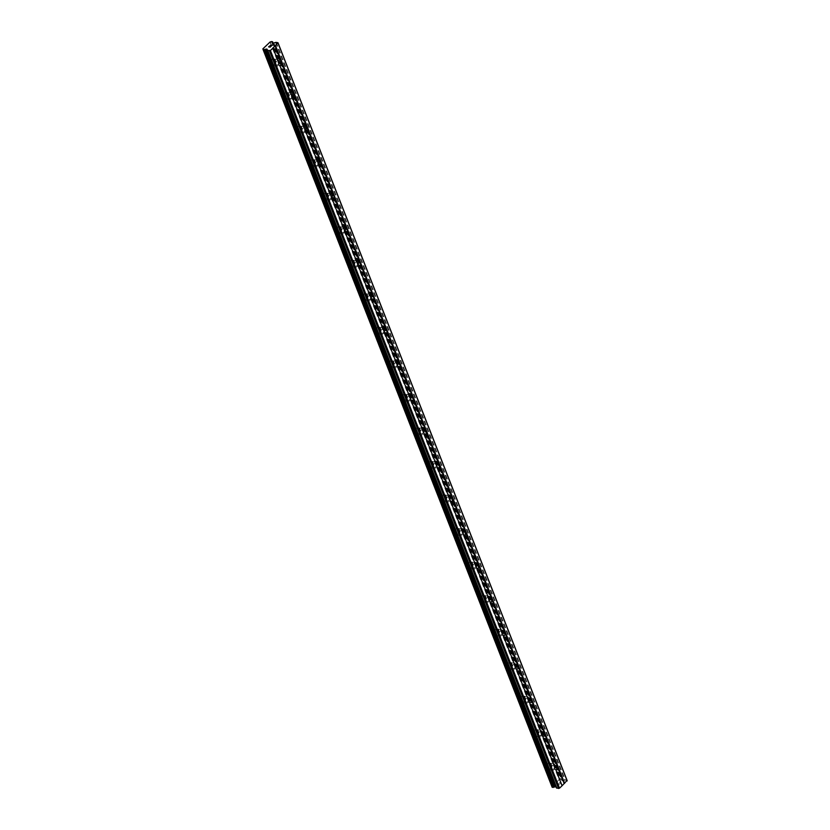 <?xml version="1.0" encoding="UTF-8"?>
<svg xmlns="http://www.w3.org/2000/svg" width="830" height="830" viewBox="0 0 830 830"><rect width="100%" height="100%" fill="white"/><g stroke="black" fill="none" stroke-linecap="round" stroke-linejoin="round"><path stroke-width="0.62" stroke-dasharray="4.15 3.11" d="M551.95 768.321A2.085 1.411 -79 0 1 552.116 766.049A2.085 1.411 -79 0 1 553.62 765.053A2.085 1.411 -79 0 1 554.502 765.893A2.085 1.411 -79 0 1 554.336 768.165A2.085 1.411 -79 0 1 552.832 769.161A2.085 1.411 -79 0 1 551.95 768.321M550.954 764.357A3.31 2.231 101 0 0 549.564 763.029A3.31 2.231 101 0 0 547.178 764.596A3.31 2.231 101 0 0 546.908 768.196A3.31 2.231 101 0 0 548.298 769.524A3.31 2.231 101 0 0 550.684 767.947A3.31 2.231 101 0 0 550.954 764.357A3.31 2.231 101 0 0 549.553 763.029A3.31 2.231 101 0 0 547.167 764.596A3.31 2.231 101 0 0 546.908 768.196A3.31 2.231 101 0 0 548.298 769.524A3.31 2.231 101 0 0 550.684 767.947A3.31 2.231 101 0 0 550.954 764.357M538.805 734.789A2.085 1.411 -79 0 1 538.971 732.517A2.085 1.411 -79 0 1 540.486 731.521A2.085 1.411 -79 0 1 541.367 732.361A2.085 1.411 -79 0 1 541.191 734.633A2.085 1.411 -79 0 1 539.687 735.629A2.085 1.411 -79 0 1 538.805 734.789M537.819 730.825A3.31 2.231 101 0 0 536.419 729.497A3.31 2.231 101 0 0 534.032 731.064A3.31 2.231 101 0 0 533.773 734.664A3.31 2.231 101 0 0 535.163 735.992A3.31 2.231 101 0 0 537.55 734.415A3.31 2.231 101 0 0 537.819 730.825M537.809 730.825A3.31 2.231 101 0 0 536.419 729.497A3.31 2.231 101 0 0 534.032 731.064A3.31 2.231 101 0 0 533.763 734.664A3.31 2.231 101 0 0 535.153 735.992A3.31 2.231 101 0 0 537.539 734.415A3.31 2.231 101 0 0 537.809 730.825M525.67 701.257A2.085 1.411 -79 0 1 525.836 698.985A2.085 1.411 -79 0 1 527.341 697.989A2.085 1.411 -79 0 1 528.222 698.829A2.085 1.411 -79 0 1 528.056 701.101A2.085 1.411 -79 0 1 526.542 702.097A2.085 1.411 -79 0 1 525.67 701.257M524.674 697.293A3.31 2.231 101 0 0 523.284 695.965A3.31 2.231 101 0 0 520.898 697.532A3.31 2.231 101 0 0 520.628 701.132A3.31 2.231 101 0 0 522.018 702.46A3.31 2.231 101 0 0 524.404 700.883A3.31 2.231 101 0 0 524.674 697.293A3.31 2.231 101 0 0 523.274 695.965A3.31 2.231 101 0 0 520.887 697.532A3.31 2.231 101 0 0 520.618 701.132A3.31 2.231 101 0 0 522.018 702.46A3.31 2.231 101 0 0 524.404 700.883A3.31 2.231 101 0 0 524.664 697.293M512.525 667.725A2.085 1.411 -79 0 1 512.691 665.452A2.085 1.411 -79 0 1 514.206 664.457A2.085 1.411 -79 0 1 515.077 665.297A2.085 1.411 -79 0 1 514.911 667.569A2.085 1.411 -79 0 1 513.407 668.565A2.085 1.411 -79 0 1 512.525 667.725M511.529 663.761A3.31 2.231 101 0 0 510.139 662.433A3.31 2.231 101 0 0 507.752 664A3.31 2.231 101 0 0 507.483 667.6A3.31 2.231 101 0 0 508.883 668.928A3.31 2.231 101 0 0 511.27 667.351A3.31 2.231 101 0 0 511.529 663.761A3.31 2.231 101 0 0 510.139 662.433A3.31 2.231 101 0 0 507.752 664A3.31 2.231 101 0 0 507.483 667.6A3.31 2.231 101 0 0 508.873 668.928A3.31 2.231 101 0 0 511.259 667.351A3.31 2.231 101 0 0 511.529 663.761M499.38 634.193A2.085 1.411 -79 0 1 499.556 631.921A2.085 1.411 -79 0 1 501.061 630.935A2.085 1.411 -79 0 1 501.943 631.765A2.085 1.411 -79 0 1 501.777 634.037A2.085 1.411 -79 0 1 500.262 635.033A2.085 1.411 -79 0 1 499.38 634.193M498.394 630.229A3.31 2.231 101 0 0 497.004 628.901A3.31 2.231 101 0 0 494.607 630.468A3.31 2.231 101 0 0 494.348 634.068A3.31 2.231 101 0 0 495.738 635.396A3.31 2.231 101 0 0 498.125 633.83A3.31 2.231 101 0 0 498.394 630.229M498.384 630.229A3.31 2.231 101 0 0 496.994 628.901A3.31 2.231 101 0 0 494.607 630.468A3.31 2.231 101 0 0 494.338 634.068A3.31 2.231 101 0 0 495.738 635.396A3.31 2.231 101 0 0 498.125 633.819A3.31 2.231 101 0 0 498.384 630.229M486.245 600.661A2.085 1.411 -79 0 1 486.411 598.389A2.085 1.411 -79 0 1 487.916 597.403A2.085 1.411 -79 0 1 488.797 598.243A2.085 1.411 -79 0 1 488.631 600.505A2.085 1.411 -79 0 1 487.127 601.501A2.085 1.411 -79 0 1 486.245 600.661M485.249 596.697A3.31 2.231 101 0 0 483.859 595.369A3.31 2.231 101 0 0 481.473 596.936A3.31 2.231 101 0 0 481.203 600.536A3.31 2.231 101 0 0 482.593 601.864A3.31 2.231 101 0 0 484.99 600.298A3.31 2.231 101 0 0 485.249 596.697A3.31 2.231 101 0 0 483.849 595.369A3.31 2.231 101 0 0 481.462 596.936A3.31 2.231 101 0 0 481.203 600.536A3.31 2.231 101 0 0 482.593 601.864A3.31 2.231 101 0 0 484.979 600.298A3.31 2.231 101 0 0 485.249 596.697M473.1 567.129A2.085 1.411 -79 0 1 473.276 564.857A2.085 1.411 -79 0 1 474.781 563.871A2.085 1.411 -79 0 1 475.663 564.711A2.085 1.411 -79 0 1 475.486 566.973A2.085 1.411 -79 0 1 473.982 567.969A2.085 1.411 -79 0 1 473.1 567.129M472.114 563.165A3.31 2.231 101 0 0 470.714 561.837A3.31 2.231 101 0 0 468.328 563.404A3.31 2.231 101 0 0 468.068 567.004A3.31 2.231 101 0 0 469.458 568.332A3.31 2.231 101 0 0 471.845 566.765A3.31 2.231 101 0 0 472.114 563.165A3.31 2.231 101 0 0 470.714 561.837A3.31 2.231 101 0 0 468.328 563.404A3.31 2.231 101 0 0 468.058 567.004A3.31 2.231 101 0 0 469.448 568.332A3.31 2.231 101 0 0 471.834 566.765A3.31 2.231 101 0 0 472.104 563.165M459.965 533.597A2.085 1.411 -79 0 1 460.131 531.325A2.085 1.411 -79 0 1 461.636 530.339A2.085 1.411 -79 0 1 462.518 531.179A2.085 1.411 -79 0 1 462.352 533.451A2.085 1.411 -79 0 1 460.847 534.437A2.085 1.411 -79 0 1 459.965 533.597M458.969 529.633A3.31 2.231 101 0 0 457.579 528.305A3.31 2.231 101 0 0 455.193 529.882A3.31 2.231 101 0 0 454.923 533.472A3.31 2.231 101 0 0 456.313 534.8A3.31 2.231 101 0 0 458.7 533.234A3.31 2.231 101 0 0 458.969 529.633A3.31 2.231 101 0 0 457.569 528.305A3.31 2.231 101 0 0 455.182 529.872A3.31 2.231 101 0 0 454.923 533.472A3.31 2.231 101 0 0 456.313 534.8A3.31 2.231 101 0 0 458.7 533.234A3.31 2.231 101 0 0 458.969 529.633M446.82 500.065A2.085 1.411 -79 0 1 446.986 497.793A2.085 1.411 -79 0 1 448.501 496.807A2.085 1.411 -79 0 1 449.372 497.647A2.085 1.411 -79 0 1 449.206 499.919A2.085 1.411 -79 0 1 447.702 500.905A2.085 1.411 -79 0 1 446.82 500.065M445.824 496.101A3.31 2.231 101 0 0 444.434 494.773A3.31 2.231 101 0 0 442.048 496.35A3.31 2.231 101 0 0 441.778 499.94A3.31 2.231 101 0 0 443.179 501.268A3.31 2.231 101 0 0 445.565 499.702A3.31 2.231 101 0 0 445.824 496.101A3.31 2.231 101 0 0 444.434 494.773A3.31 2.231 101 0 0 442.048 496.34A3.31 2.231 101 0 0 441.778 499.94A3.31 2.231 101 0 0 443.168 501.268A3.31 2.231 101 0 0 445.554 499.702A3.31 2.231 101 0 0 445.824 496.101M433.685 466.533A2.085 1.411 -79 0 1 433.851 464.271A2.085 1.411 -79 0 1 435.356 463.275A2.085 1.411 -79 0 1 436.238 464.115A2.085 1.411 -79 0 1 436.072 466.387A2.085 1.411 -79 0 1 434.557 467.373A2.085 1.411 -79 0 1 433.685 466.533M432.689 462.569A3.31 2.231 101 0 0 431.299 461.241A3.31 2.231 101 0 0 428.913 462.818A3.31 2.231 101 0 0 428.643 466.408A3.31 2.231 101 0 0 430.033 467.736A3.31 2.231 101 0 0 432.42 466.17A3.31 2.231 101 0 0 432.689 462.569A3.31 2.231 101 0 0 431.289 461.241A3.31 2.231 101 0 0 428.903 462.818A3.31 2.231 101 0 0 428.633 466.408A3.31 2.231 101 0 0 430.033 467.736A3.31 2.231 101 0 0 432.42 466.17A3.31 2.231 101 0 0 432.679 462.569M420.54 433.001A2.085 1.411 -79 0 1 420.706 430.739A2.085 1.411 -79 0 1 422.221 429.743A2.085 1.411 -79 0 1 423.093 430.583A2.085 1.411 -79 0 1 422.927 432.855A2.085 1.411 -79 0 1 421.422 433.841A2.085 1.411 -79 0 1 420.54 433.001M419.544 429.037A3.31 2.231 101 0 0 418.154 427.709A3.31 2.231 101 0 0 415.768 429.286A3.31 2.231 101 0 0 415.498 432.876A3.31 2.231 101 0 0 416.899 434.204A3.31 2.231 101 0 0 419.285 432.638A3.31 2.231 101 0 0 419.544 429.037A3.31 2.231 101 0 0 418.154 427.709A3.31 2.231 101 0 0 415.757 429.286A3.31 2.231 101 0 0 415.498 432.876A3.31 2.231 101 0 0 416.888 434.204A3.31 2.231 101 0 0 419.275 432.638A3.31 2.231 101 0 0 419.544 429.037M407.395 399.479A2.085 1.411 -79 0 1 407.572 397.207A2.085 1.411 -79 0 1 409.076 396.211A2.085 1.411 -79 0 1 409.958 397.051A2.085 1.411 -79 0 1 409.792 399.323A2.085 1.411 -79 0 1 408.277 400.309A2.085 1.411 -79 0 1 407.395 399.479M406.41 395.505A3.31 2.231 101 0 0 405.009 394.177A3.31 2.231 101 0 0 402.623 395.754A3.31 2.231 101 0 0 402.363 399.344A3.31 2.231 101 0 0 403.754 400.672A3.31 2.231 101 0 0 406.14 399.106A3.31 2.231 101 0 0 406.41 395.505A3.31 2.231 101 0 0 405.009 394.177A3.31 2.231 101 0 0 402.623 395.754A3.31 2.231 101 0 0 402.353 399.344A3.31 2.231 101 0 0 403.743 400.672A3.31 2.231 101 0 0 406.14 399.106A3.31 2.231 101 0 0 406.399 395.505M394.26 365.947A2.085 1.411 -79 0 1 394.426 363.675A2.085 1.411 -79 0 1 395.931 362.679A2.085 1.411 -79 0 1 396.813 363.519A2.085 1.411 -79 0 1 396.647 365.791A2.085 1.411 -79 0 1 395.142 366.777A2.085 1.411 -79 0 1 394.26 365.947M393.264 361.984A3.31 2.231 101 0 0 391.874 360.645A3.31 2.231 101 0 0 389.488 362.222A3.31 2.231 101 0 0 389.218 365.812A3.31 2.231 101 0 0 390.608 367.151A3.31 2.231 101 0 0 392.995 365.574A3.31 2.231 101 0 0 393.264 361.984A3.31 2.231 101 0 0 391.864 360.645A3.31 2.231 101 0 0 389.478 362.222A3.31 2.231 101 0 0 389.218 365.812A3.31 2.231 101 0 0 390.608 367.14A3.31 2.231 101 0 0 392.995 365.574A3.31 2.231 101 0 0 393.264 361.973M381.115 332.415A2.085 1.411 -79 0 1 381.281 330.143A2.085 1.411 -79 0 1 382.796 329.147A2.085 1.411 -79 0 1 383.678 329.987A2.085 1.411 -79 0 1 383.502 332.259A2.085 1.411 -79 0 1 381.997 333.255A2.085 1.411 -79 0 1 381.115 332.415M380.13 328.452A3.31 2.231 101 0 0 378.729 327.113A3.31 2.231 101 0 0 376.343 328.69A3.31 2.231 101 0 0 376.083 332.28A3.31 2.231 101 0 0 377.474 333.619A3.31 2.231 101 0 0 379.86 332.042A3.31 2.231 101 0 0 380.13 328.452A3.31 2.231 101 0 0 378.729 327.113A3.31 2.231 101 0 0 376.343 328.69A3.31 2.231 101 0 0 376.073 332.28A3.31 2.231 101 0 0 377.463 333.608A3.31 2.231 101 0 0 379.85 332.042A3.31 2.231 101 0 0 380.119 328.452M367.981 298.883A2.085 1.411 -79 0 1 368.147 296.611A2.085 1.411 -79 0 1 369.651 295.615A2.085 1.411 -79 0 1 370.533 296.455A2.085 1.411 -79 0 1 370.367 298.727A2.085 1.411 -79 0 1 368.852 299.723A2.085 1.411 -79 0 1 367.981 298.883M366.985 294.92A3.31 2.231 101 0 0 365.594 293.592A3.31 2.231 101 0 0 363.208 295.158A3.31 2.231 101 0 0 362.938 298.759A3.31 2.231 101 0 0 364.329 300.087A3.31 2.231 101 0 0 366.715 298.51A3.31 2.231 101 0 0 366.985 294.92A3.31 2.231 101 0 0 365.584 293.581A3.31 2.231 101 0 0 363.198 295.158A3.31 2.231 101 0 0 362.938 298.748A3.31 2.231 101 0 0 364.329 300.087A3.31 2.231 101 0 0 366.715 298.51A3.31 2.231 101 0 0 366.974 294.92M354.835 265.351A2.085 1.411 -79 0 1 355.001 263.079A2.085 1.411 -79 0 1 356.516 262.083A2.085 1.411 -79 0 1 357.388 262.923A2.085 1.411 -79 0 1 357.222 265.195A2.085 1.411 -79 0 1 355.717 266.191A2.085 1.411 -79 0 1 354.835 265.351M353.839 261.388A3.31 2.231 101 0 0 352.449 260.06A3.31 2.231 101 0 0 350.063 261.626A3.31 2.231 101 0 0 349.793 265.226A3.31 2.231 101 0 0 351.194 266.555A3.31 2.231 101 0 0 353.58 264.978A3.31 2.231 101 0 0 353.839 261.388A3.31 2.231 101 0 0 352.449 260.06A3.31 2.231 101 0 0 350.063 261.626A3.31 2.231 101 0 0 349.793 265.226A3.31 2.231 101 0 0 351.183 266.555A3.31 2.231 101 0 0 353.57 264.978A3.31 2.231 101 0 0 353.839 261.388M341.701 231.819A2.085 1.411 -79 0 1 341.867 229.547A2.085 1.411 -79 0 1 343.371 228.551A2.085 1.411 -79 0 1 344.253 229.391A2.085 1.411 -79 0 1 344.087 231.663A2.085 1.411 -79 0 1 342.572 232.659A2.085 1.411 -79 0 1 341.701 231.819M340.705 227.856A3.31 2.231 101 0 0 339.314 226.528A3.31 2.231 101 0 0 336.918 228.094A3.31 2.231 101 0 0 336.658 231.695A3.31 2.231 101 0 0 338.049 233.023A3.31 2.231 101 0 0 340.435 231.446A3.31 2.231 101 0 0 340.705 227.856A3.31 2.231 101 0 0 339.304 226.528A3.31 2.231 101 0 0 336.918 228.094A3.31 2.231 101 0 0 336.648 231.695A3.31 2.231 101 0 0 338.049 233.023A3.31 2.231 101 0 0 340.435 231.446A3.31 2.231 101 0 0 340.694 227.856M328.556 198.287A2.085 1.411 -79 0 1 328.721 196.015A2.085 1.411 -79 0 1 330.226 195.019A2.085 1.411 -79 0 1 331.108 195.859A2.085 1.411 -79 0 1 330.942 198.131A2.085 1.411 -79 0 1 329.437 199.127A2.085 1.411 -79 0 1 328.556 198.287M327.56 194.324A3.31 2.231 101 0 0 326.169 192.996A3.31 2.231 101 0 0 323.783 194.562A3.31 2.231 101 0 0 323.513 198.163A3.31 2.231 101 0 0 324.904 199.491A3.31 2.231 101 0 0 327.3 197.913A3.31 2.231 101 0 0 327.56 194.324A3.31 2.231 101 0 0 326.169 192.996A3.31 2.231 101 0 0 323.773 194.562A3.31 2.231 101 0 0 323.513 198.163A3.31 2.231 101 0 0 324.904 199.491A3.31 2.231 101 0 0 327.29 197.913A3.31 2.231 101 0 0 327.56 194.324M315.41 164.755A2.085 1.411 -79 0 1 315.587 162.483A2.085 1.411 -79 0 1 317.091 161.487A2.085 1.411 -79 0 1 317.973 162.327A2.085 1.411 -79 0 1 317.797 164.599A2.085 1.411 -79 0 1 316.292 165.595A2.085 1.411 -79 0 1 315.41 164.755M314.425 160.792A3.31 2.231 101 0 0 313.024 159.464A3.31 2.231 101 0 0 310.638 161.03A3.31 2.231 101 0 0 310.379 164.631A3.31 2.231 101 0 0 311.769 165.959A3.31 2.231 101 0 0 314.155 164.382A3.31 2.231 101 0 0 314.425 160.792A3.31 2.231 101 0 0 313.024 159.464A3.31 2.231 101 0 0 310.638 161.03A3.31 2.231 101 0 0 310.368 164.631A3.31 2.231 101 0 0 311.758 165.959A3.31 2.231 101 0 0 314.155 164.382A3.31 2.231 101 0 0 314.414 160.792M302.276 131.223A2.085 1.411 -79 0 1 302.442 128.951A2.085 1.411 -79 0 1 303.946 127.965A2.085 1.411 -79 0 1 304.828 128.795A2.085 1.411 -79 0 1 304.662 131.067A2.085 1.411 -79 0 1 303.158 132.063A2.085 1.411 -79 0 1 302.276 131.223M301.28 127.26A3.31 2.231 101 0 0 299.889 125.932A3.31 2.231 101 0 0 297.503 127.498A3.31 2.231 101 0 0 297.233 131.099A3.31 2.231 101 0 0 298.624 132.427A3.31 2.231 101 0 0 301.01 130.86A3.31 2.231 101 0 0 301.28 127.26A3.31 2.231 101 0 0 299.879 125.932A3.31 2.231 101 0 0 297.493 127.498A3.31 2.231 101 0 0 297.233 131.099A3.31 2.231 101 0 0 298.624 132.427A3.31 2.231 101 0 0 301.01 130.85A3.31 2.231 101 0 0 301.28 127.26M289.131 97.691A2.085 1.411 -79 0 1 289.296 95.419A2.085 1.411 -79 0 1 290.811 94.433A2.085 1.411 -79 0 1 291.683 95.274A2.085 1.411 -79 0 1 291.517 97.535A2.085 1.411 -79 0 1 290.012 98.531A2.085 1.411 -79 0 1 289.131 97.691M288.135 93.728A3.31 2.231 101 0 0 286.744 92.4A3.31 2.231 101 0 0 284.358 93.966A3.31 2.231 101 0 0 284.099 97.567A3.31 2.231 101 0 0 285.489 98.895A3.31 2.231 101 0 0 287.875 97.328A3.31 2.231 101 0 0 288.135 93.728A3.31 2.231 101 0 0 286.744 92.4A3.31 2.231 101 0 0 284.358 93.966A3.31 2.231 101 0 0 284.088 97.567A3.31 2.231 101 0 0 285.479 98.895A3.31 2.231 101 0 0 287.865 97.328A3.31 2.231 101 0 0 288.135 93.728M275.996 64.159A2.085 1.411 -79 0 1 276.162 61.887A2.085 1.411 -79 0 1 277.666 60.901A2.085 1.411 -79 0 1 278.548 61.742A2.085 1.411 -79 0 1 278.382 64.003A2.085 1.411 -79 0 1 276.867 64.999A2.085 1.411 -79 0 1 275.996 64.159M275 60.196A3.31 2.231 101 0 0 273.61 58.868A3.31 2.231 101 0 0 271.223 60.434A3.31 2.231 101 0 0 270.954 64.035A3.31 2.231 101 0 0 272.344 65.363A3.31 2.231 101 0 0 274.73 63.796A3.31 2.231 101 0 0 275 60.196A3.31 2.231 101 0 0 273.599 58.868A3.31 2.231 101 0 0 271.213 60.434A3.31 2.231 101 0 0 270.943 64.035A3.31 2.231 101 0 0 272.344 65.363A3.31 2.231 101 0 0 274.73 63.796A3.31 2.231 101 0 0 274.989 60.196M275.249 64.865A3.31 2.231 -79 0 1 275.508 61.275A3.31 2.231 -79 0 1 277.905 59.698A3.31 2.231 -79 0 1 279.295 61.026A3.31 2.231 -79 0 1 279.025 64.626A3.31 2.231 -79 0 1 276.639 66.193A3.31 2.231 -79 0 1 275.249 64.865M271.41 64.128A3.31 2.231 -79 0 1 271.669 60.528A3.31 2.231 -79 0 1 274.066 58.961A3.31 2.231 -79 0 1 275.456 60.289A3.31 2.231 -79 0 1 275.187 63.879A3.31 2.231 -79 0 1 272.8 65.456A3.31 2.231 -79 0 1 271.41 64.128M288.384 98.397A3.31 2.231 -79 0 1 288.653 94.807A3.31 2.231 -79 0 1 291.04 93.23A3.31 2.231 -79 0 1 292.43 94.558A3.31 2.231 -79 0 1 292.17 98.158A3.31 2.231 -79 0 1 289.784 99.725A3.31 2.231 -79 0 1 288.384 98.397M284.545 97.65A3.31 2.231 -79 0 1 284.815 94.06A3.31 2.231 -79 0 1 287.201 92.483A3.31 2.231 -79 0 1 288.591 93.821A3.31 2.231 -79 0 1 288.332 97.411A3.31 2.231 -79 0 1 285.945 98.988A3.31 2.231 -79 0 1 284.545 97.65M301.529 131.929A3.31 2.231 -79 0 1 301.798 128.339A3.31 2.231 -79 0 1 304.185 126.762A3.31 2.231 -79 0 1 305.575 128.09A3.31 2.231 -79 0 1 305.305 131.69A3.31 2.231 -79 0 1 302.919 133.257A3.31 2.231 -79 0 1 301.529 131.929M297.69 131.181A3.31 2.231 -79 0 1 297.96 127.592A3.31 2.231 -79 0 1 300.346 126.015A3.31 2.231 -79 0 1 301.736 127.353A3.31 2.231 -79 0 1 301.466 130.943A3.31 2.231 -79 0 1 299.08 132.51A3.31 2.231 -79 0 1 297.69 131.181M314.674 165.46A3.31 2.231 -79 0 1 314.933 161.871A3.31 2.231 -79 0 1 317.319 160.294A3.31 2.231 -79 0 1 318.71 161.622A3.31 2.231 -79 0 1 318.45 165.222A3.31 2.231 -79 0 1 316.064 166.788A3.31 2.231 -79 0 1 314.674 165.46M310.835 164.714A3.31 2.231 -79 0 1 311.094 161.124A3.31 2.231 -79 0 1 313.481 159.547A3.31 2.231 -79 0 1 314.881 160.875A3.31 2.231 -79 0 1 314.612 164.475A3.31 2.231 -79 0 1 312.225 166.042A3.31 2.231 -79 0 1 310.835 164.714M327.808 198.993A3.31 2.231 -79 0 1 328.078 195.403A3.31 2.231 -79 0 1 330.464 193.826A3.31 2.231 -79 0 1 331.855 195.154A3.31 2.231 -79 0 1 331.585 198.754A3.31 2.231 -79 0 1 329.199 200.321A3.31 2.231 -79 0 1 327.808 198.993M323.97 198.246A3.31 2.231 -79 0 1 324.24 194.656A3.31 2.231 -79 0 1 326.626 193.079A3.31 2.231 -79 0 1 328.016 194.407A3.31 2.231 -79 0 1 327.746 198.007A3.31 2.231 -79 0 1 325.36 199.574A3.31 2.231 -79 0 1 323.97 198.246M340.954 232.525A3.31 2.231 -79 0 1 341.213 228.924A3.31 2.231 -79 0 1 343.599 227.358A3.31 2.231 -79 0 1 345 228.686A3.31 2.231 -79 0 1 344.73 232.286A3.31 2.231 -79 0 1 342.344 233.853A3.31 2.231 -79 0 1 340.954 232.525M337.115 231.778A3.31 2.231 -79 0 1 337.374 228.188A3.31 2.231 -79 0 1 339.761 226.611A3.31 2.231 -79 0 1 341.161 227.939A3.31 2.231 -79 0 1 340.891 231.539A3.31 2.231 -79 0 1 338.505 233.106A3.31 2.231 -79 0 1 337.115 231.778M354.088 266.057A3.31 2.231 -79 0 1 354.358 262.456A3.31 2.231 -79 0 1 356.744 260.89A3.31 2.231 -79 0 1 358.135 262.218A3.31 2.231 -79 0 1 357.875 265.818A3.31 2.231 -79 0 1 355.479 267.385A3.31 2.231 -79 0 1 354.088 266.057M350.25 265.31A3.31 2.231 -79 0 1 350.519 261.72A3.31 2.231 -79 0 1 352.906 260.143A3.31 2.231 -79 0 1 354.296 261.471A3.31 2.231 -79 0 1 354.037 265.071A3.31 2.231 -79 0 1 351.65 266.638A3.31 2.231 -79 0 1 350.25 265.31M367.233 299.589A3.31 2.231 -79 0 1 367.493 295.988A3.31 2.231 -79 0 1 369.889 294.422A3.31 2.231 -79 0 1 371.28 295.75A3.31 2.231 -79 0 1 371.01 299.35A3.31 2.231 -79 0 1 368.624 300.917A3.31 2.231 -79 0 1 367.233 299.589M363.395 298.842A3.31 2.231 -79 0 1 363.665 295.252A3.31 2.231 -79 0 1 366.051 293.675A3.31 2.231 -79 0 1 367.441 295.003A3.31 2.231 -79 0 1 367.171 298.603A3.31 2.231 -79 0 1 364.785 300.17A3.31 2.231 -79 0 1 363.395 298.842M380.368 333.12A3.31 2.231 -79 0 1 380.638 329.52A3.31 2.231 -79 0 1 383.024 327.954A3.31 2.231 -79 0 1 384.415 329.282A3.31 2.231 -79 0 1 384.155 332.872A3.31 2.231 -79 0 1 381.769 334.449A3.31 2.231 -79 0 1 380.368 333.12M376.53 332.374A3.31 2.231 -79 0 1 376.799 328.773A3.31 2.231 -79 0 1 379.186 327.207A3.31 2.231 -79 0 1 380.576 328.535A3.31 2.231 -79 0 1 380.316 332.135A3.31 2.231 -79 0 1 377.93 333.702A3.31 2.231 -79 0 1 376.53 332.374M393.513 366.653A3.31 2.231 -79 0 1 393.783 363.052A3.31 2.231 -79 0 1 396.169 361.486A3.31 2.231 -79 0 1 397.56 362.814A3.31 2.231 -79 0 1 397.29 366.404A3.31 2.231 -79 0 1 394.904 367.981A3.31 2.231 -79 0 1 393.513 366.653M389.675 365.906A3.31 2.231 -79 0 1 389.944 362.305A3.31 2.231 -79 0 1 392.331 360.739A3.31 2.231 -79 0 1 393.721 362.067A3.31 2.231 -79 0 1 393.451 365.667A3.31 2.231 -79 0 1 391.065 367.233A3.31 2.231 -79 0 1 389.675 365.906M406.659 400.185A3.31 2.231 -79 0 1 406.918 396.584A3.31 2.231 -79 0 1 409.304 395.018A3.31 2.231 -79 0 1 410.705 396.346A3.31 2.231 -79 0 1 410.435 399.936A3.31 2.231 -79 0 1 408.049 401.513A3.31 2.231 -79 0 1 406.659 400.185M402.82 399.438A3.31 2.231 -79 0 1 403.079 395.837A3.31 2.231 -79 0 1 405.465 394.271A3.31 2.231 -79 0 1 406.866 395.599A3.31 2.231 -79 0 1 406.596 399.199A3.31 2.231 -79 0 1 404.21 400.766A3.31 2.231 -79 0 1 402.82 399.438M419.793 433.717A3.31 2.231 -79 0 1 420.063 430.116A3.31 2.231 -79 0 1 422.449 428.55A3.31 2.231 -79 0 1 423.84 429.878A3.31 2.231 -79 0 1 423.57 433.468A3.31 2.231 -79 0 1 421.184 435.045A3.31 2.231 -79 0 1 419.793 433.717M415.955 432.97A3.31 2.231 -79 0 1 416.224 429.369A3.31 2.231 -79 0 1 418.611 427.803A3.31 2.231 -79 0 1 420.001 429.131A3.31 2.231 -79 0 1 419.741 432.721A3.31 2.231 -79 0 1 417.345 434.298A3.31 2.231 -79 0 1 415.955 432.97M432.938 467.249A3.31 2.231 -79 0 1 433.198 463.648A3.31 2.231 -79 0 1 435.584 462.082A3.31 2.231 -79 0 1 436.985 463.41A3.31 2.231 -79 0 1 436.715 467A3.31 2.231 -79 0 1 434.329 468.577A3.31 2.231 -79 0 1 432.938 467.249M429.1 466.502A3.31 2.231 -79 0 1 429.359 462.901A3.31 2.231 -79 0 1 431.756 461.335A3.31 2.231 -79 0 1 433.146 462.663A3.31 2.231 -79 0 1 432.876 466.252A3.31 2.231 -79 0 1 430.49 467.83A3.31 2.231 -79 0 1 429.1 466.502M446.073 500.77A3.31 2.231 -79 0 1 446.343 497.18A3.31 2.231 -79 0 1 448.729 495.603A3.31 2.231 -79 0 1 450.119 496.942A3.31 2.231 -79 0 1 449.86 500.532A3.31 2.231 -79 0 1 447.474 502.109A3.31 2.231 -79 0 1 446.073 500.77M442.234 500.034A3.31 2.231 -79 0 1 442.504 496.433A3.31 2.231 -79 0 1 444.89 494.867A3.31 2.231 -79 0 1 446.281 496.195A3.31 2.231 -79 0 1 446.021 499.785A3.31 2.231 -79 0 1 443.635 501.362A3.31 2.231 -79 0 1 442.234 500.034M459.218 534.302A3.31 2.231 -79 0 1 459.488 530.712A3.31 2.231 -79 0 1 461.874 529.135A3.31 2.231 -79 0 1 463.264 530.474A3.31 2.231 -79 0 1 462.995 534.064A3.31 2.231 -79 0 1 460.608 535.63A3.31 2.231 -79 0 1 459.218 534.302M455.38 533.566A3.31 2.231 -79 0 1 455.649 529.965A3.31 2.231 -79 0 1 458.036 528.399A3.31 2.231 -79 0 1 459.426 529.727A3.31 2.231 -79 0 1 459.156 533.317A3.31 2.231 -79 0 1 456.77 534.894A3.31 2.231 -79 0 1 455.38 533.566M472.353 567.834A3.31 2.231 -79 0 1 472.623 564.244A3.31 2.231 -79 0 1 475.009 562.667A3.31 2.231 -79 0 1 476.399 563.995A3.31 2.231 -79 0 1 476.14 567.596A3.31 2.231 -79 0 1 473.754 569.162A3.31 2.231 -79 0 1 472.353 567.834M468.525 567.098A3.31 2.231 -79 0 1 468.784 563.497A3.31 2.231 -79 0 1 471.17 561.931A3.31 2.231 -79 0 1 472.561 563.259A3.31 2.231 -79 0 1 472.301 566.849A3.31 2.231 -79 0 1 469.915 568.426A3.31 2.231 -79 0 1 468.525 567.098M485.498 601.366A3.31 2.231 -79 0 1 485.768 597.776A3.31 2.231 -79 0 1 488.154 596.199A3.31 2.231 -79 0 1 489.544 597.527A3.31 2.231 -79 0 1 489.275 601.128A3.31 2.231 -79 0 1 486.888 602.694A3.31 2.231 -79 0 1 485.498 601.366M481.659 600.619A3.31 2.231 -79 0 1 481.929 597.029A3.31 2.231 -79 0 1 484.315 595.452A3.31 2.231 -79 0 1 485.706 596.791A3.31 2.231 -79 0 1 485.436 600.38A3.31 2.231 -79 0 1 483.05 601.958A3.31 2.231 -79 0 1 481.659 600.619M498.643 634.898A3.31 2.231 -79 0 1 498.903 631.308A3.31 2.231 -79 0 1 501.289 629.731A3.31 2.231 -79 0 1 502.69 631.059A3.31 2.231 -79 0 1 502.42 634.66A3.31 2.231 -79 0 1 500.034 636.226A3.31 2.231 -79 0 1 498.643 634.898M494.805 634.151A3.31 2.231 -79 0 1 495.064 630.561A3.31 2.231 -79 0 1 497.45 628.984A3.31 2.231 -79 0 1 498.851 630.323A3.31 2.231 -79 0 1 498.581 633.913A3.31 2.231 -79 0 1 496.195 635.479A3.31 2.231 -79 0 1 494.805 634.151M511.778 668.43A3.31 2.231 -79 0 1 512.048 664.84A3.31 2.231 -79 0 1 514.434 663.263A3.31 2.231 -79 0 1 515.824 664.591A3.31 2.231 -79 0 1 515.565 668.192A3.31 2.231 -79 0 1 513.168 669.758A3.31 2.231 -79 0 1 511.778 668.43M507.939 667.683A3.31 2.231 -79 0 1 508.209 664.093A3.31 2.231 -79 0 1 510.595 662.516A3.31 2.231 -79 0 1 511.986 663.844A3.31 2.231 -79 0 1 511.726 667.445A3.31 2.231 -79 0 1 509.33 669.011A3.31 2.231 -79 0 1 507.939 667.683M524.923 701.962A3.31 2.231 -79 0 1 525.183 698.372A3.31 2.231 -79 0 1 527.579 696.795A3.31 2.231 -79 0 1 528.969 698.123A3.31 2.231 -79 0 1 528.7 701.724A3.31 2.231 -79 0 1 526.313 703.29A3.31 2.231 -79 0 1 524.923 701.962M521.084 701.215A3.31 2.231 -79 0 1 521.344 697.625A3.31 2.231 -79 0 1 523.74 696.048A3.31 2.231 -79 0 1 525.131 697.376A3.31 2.231 -79 0 1 524.861 700.977A3.31 2.231 -79 0 1 522.475 702.543A3.31 2.231 -79 0 1 521.084 701.215M538.058 735.494A3.31 2.231 -79 0 1 538.328 731.894A3.31 2.231 -79 0 1 540.714 730.327A3.31 2.231 -79 0 1 542.104 731.655A3.31 2.231 -79 0 1 541.845 735.255A3.31 2.231 -79 0 1 539.459 736.822A3.31 2.231 -79 0 1 538.058 735.494M534.219 734.747A3.31 2.231 -79 0 1 534.489 731.157A3.31 2.231 -79 0 1 536.875 729.58A3.31 2.231 -79 0 1 538.265 730.908A3.31 2.231 -79 0 1 538.006 734.509A3.31 2.231 -79 0 1 535.62 736.075A3.31 2.231 -79 0 1 534.219 734.747M551.203 769.026A3.31 2.231 -79 0 1 551.473 765.426A3.31 2.231 -79 0 1 553.859 763.859A3.31 2.231 -79 0 1 555.249 765.187A3.31 2.231 -79 0 1 554.98 768.788A3.31 2.231 -79 0 1 552.593 770.354A3.31 2.231 -79 0 1 551.203 769.026M547.364 768.279A3.31 2.231 -79 0 1 547.634 764.689A3.31 2.231 -79 0 1 550.02 763.112A3.31 2.231 -79 0 1 551.411 764.44A3.31 2.231 -79 0 1 551.141 768.041A3.31 2.231 -79 0 1 548.755 769.607A3.31 2.231 -79 0 1 547.364 768.279M270.87 46.47L270.124 47.175M268.588 46.885L270.124 47.185M272.199 45.204L271.317 46.055M270.217 45.453L271.037 45.214M559.638 782.835L558.974 783.458L559.638 782.835M560.354 782.97L560.966 783.095L560.354 782.97M560.966 783.095L560.302 783.717L560.966 783.084M560.406 783.738L561.153 783.032L559.617 782.732L558.87 783.437L559.617 782.732L561.153 783.022L560.406 783.738M557.967 784.298L559.482 784.62L557.947 784.319M559.482 784.62L558.237 784.277L559.482 784.609M556.079 786.799L556.515 787.888M567.087 780.418L565.375 780.086A1.048 0.529 -21.4 0 0 564.659 780.159L562.522 780.75L561.754 780.086A1.11 0.56 158.6 0 1 561.547 779.878A1.11 0.56 158.6 0 1 561.63 779.474L560.489 779.256A1.11 0.56 158.6 0 1 559.285 779.609L551.991 786.529A1.11 0.56 158.6 0 1 552.261 786.747A1.11 0.56 158.6 0 1 552.168 787.151M272.645 42.382L561.754 780.086M270.061 41.936L559.15 779.629M269.968 41.967L559.067 779.65M262.83 48.731L551.929 786.425M263.089 49.427L551.94 786.466L263.089 49.427M276.286 42.403L565.375 780.086M275.56 42.475L564.659 780.159M273.91 43.015L563.01 780.708M273.433 43.067L562.522 780.75M272.956 42.973L562.055 780.657M272.748 42.859L561.817 780.47M273.008 42.984L561.63 779.474M272.489 41.666L561.578 779.349M271.638 41.5L560.738 779.194M271.389 41.562L560.489 779.256M270.186 41.915L559.285 779.609M263.11 49.395L551.991 786.529M267.385 49.997L556.142 786.809M267.27 49.312L556.37 786.996M556.909 765.696L553.62 765.053M543.775 732.164L540.486 731.521M530.629 698.632L527.341 697.989M517.484 665.1L514.206 664.457M504.35 631.568L501.061 630.935M491.204 598.036L487.916 597.403M478.07 564.504L474.781 563.871M464.925 530.972L461.636 530.339M451.79 497.44L448.501 496.807M438.645 463.908L435.356 463.275M425.5 430.376L422.221 429.743M412.365 396.854L409.076 396.211M399.22 363.322L395.931 362.679M386.085 329.79L382.796 329.147M372.94 296.258L369.651 295.615M359.795 262.726L356.516 262.083M346.66 229.194L343.371 228.551M333.515 195.662L330.226 195.019M320.38 162.13L317.091 161.487M307.235 128.598L303.946 127.965M294.1 95.066L290.811 94.433M280.955 61.534L277.666 60.901M277.905 59.698L274.066 58.961M291.04 93.23L287.201 92.483M304.185 126.762L300.346 126.015M317.319 160.294L313.481 159.547M330.464 193.826L326.626 193.079M343.599 227.358L339.761 226.611M356.744 260.89L352.906 260.143M369.889 294.422L366.051 293.675M383.024 327.954L379.186 327.207M396.169 361.486L392.331 360.739M409.304 395.018L405.465 394.271M422.449 428.55L418.611 427.803M435.584 462.082L431.756 461.335M448.729 495.603L444.89 494.867M461.874 529.135L458.036 528.399M475.009 562.667L471.17 561.931M488.154 596.199L484.315 595.452M501.289 629.731L497.45 628.984M514.434 663.263L510.595 662.516M527.579 696.795L523.74 696.048M540.714 730.327L536.875 729.58M553.859 763.859L550.02 763.112M552.593 770.354L548.755 769.607M539.459 736.822L535.62 736.075M526.313 703.29L522.475 702.543M513.168 669.758L509.33 669.011M500.034 636.226L496.195 635.479M486.888 602.694L483.05 601.958M473.754 569.162L469.915 568.426M460.608 535.63L456.77 534.894M447.474 502.109L443.635 501.362M434.329 468.577L430.49 467.83M421.184 435.045L417.345 434.298M408.049 401.513L404.21 400.766M394.904 367.981L391.065 367.233M381.769 334.449L377.93 333.702M368.624 300.917L364.785 300.17M355.479 267.385L351.65 266.638M342.344 233.853L338.505 233.106M329.199 200.321L325.36 199.574M316.064 166.788L312.225 166.042M302.919 133.257L299.08 132.51M289.784 99.725L285.945 98.988M276.639 66.193L272.8 65.456M280.156 65.643L276.867 64.999M293.301 99.175L290.012 98.531M306.436 132.696L303.158 132.063M319.581 166.228L316.292 165.595M332.726 199.76L329.437 199.127M345.861 233.292L342.572 232.659M359.006 266.824L355.717 266.191M372.141 300.356L368.852 299.723M385.286 333.888L381.997 333.255M398.421 367.42L395.142 366.777M411.566 400.952L408.277 400.309M424.711 434.484L421.422 433.841M437.846 468.016L434.557 467.373M450.991 501.548L447.702 500.905M464.126 535.08L460.847 534.437M477.271 568.612L473.982 567.969M490.416 602.144L487.127 601.501M503.551 635.666L500.262 635.033M516.696 669.198L513.407 668.565M529.831 702.73L526.542 702.097M542.976 736.262L539.687 735.629M556.11 769.794L552.832 769.161M272.728 42.818L561.827 780.511M272.448 42.185L561.547 779.878M273.06 42.994L561.651 779.401M263.162 49.053L552.261 786.747M267.26 49.271L556.359 786.965"/><path stroke-width="1.25" d="M272.645 42.382A1.11 0.56 158.6 0 1 272.448 42.185A1.11 0.56 158.6 0 1 272.541 41.78L271.389 41.562A1.11 0.56 158.6 0 1 270.186 41.915L262.892 48.835A1.11 0.56 158.6 0 1 263.162 49.053A1.11 0.56 158.6 0 1 263.069 49.458L264.21 49.676A1.11 0.56 158.6 0 1 265.33 49.323L267.042 49.126L267.416 50.194A1.048 0.529 158.6 0 0 267.426 50.257A1.048 0.529 158.6 0 0 267.768 50.485L270.404 50.506L272.966 48.078L279.129 63.671A2.085 1.411 -79 0 1 280.955 61.534A2.085 1.411 -79 0 1 281.256 61.648L281.982 63.505A2.085 1.411 -79 0 1 280.156 65.643A2.085 1.411 -79 0 1 279.855 65.529L555.083 767.823A2.085 1.411 -79 0 1 556.909 765.696A2.085 1.411 -79 0 1 557.21 765.81L557.936 767.657A2.085 1.411 -79 0 1 556.11 769.794A2.085 1.411 -79 0 1 555.81 769.68L562.055 785.771L567.087 780.418L277.988 42.735L276.286 42.403A1.048 0.529 158.6 0 0 275.56 42.475L273.433 43.067L272.665 42.413M542.343 735.473L541.949 734.301A2.085 1.411 -79 0 1 543.775 732.164A2.085 1.411 -79 0 1 544.075 732.278L544.802 734.135A2.085 1.411 -79 0 1 542.976 736.262A2.085 1.411 -79 0 1 542.675 736.148L542.343 735.473M529.208 701.941L528.803 700.769A2.085 1.411 -79 0 1 530.629 698.632A2.085 1.411 -79 0 1 530.93 698.746L531.657 700.603A2.085 1.411 -79 0 1 529.831 702.73A2.085 1.411 -79 0 1 529.53 702.616L529.208 701.941M516.063 668.409L515.658 667.237A2.085 1.411 -79 0 1 517.484 665.1A2.085 1.411 -79 0 1 517.796 665.214L518.522 667.071A2.085 1.411 -79 0 1 516.696 669.198A2.085 1.411 -79 0 1 516.385 669.084L516.063 668.409M502.928 634.877L502.524 633.705A2.085 1.411 -79 0 1 504.35 631.568A2.085 1.411 -79 0 1 504.65 631.682L505.377 633.539A2.085 1.411 -79 0 1 503.551 635.666A2.085 1.411 -79 0 1 503.25 635.552L502.928 634.877M489.783 601.345L489.378 600.173A2.085 1.411 -79 0 1 491.204 598.036A2.085 1.411 -79 0 1 491.516 598.15L492.242 600.007A2.085 1.411 -79 0 1 490.416 602.144A2.085 1.411 -79 0 1 490.105 602.02L489.783 601.345M476.648 567.813L476.244 566.641A2.085 1.411 -79 0 1 478.07 564.504A2.085 1.411 -79 0 1 478.371 564.618L479.097 566.475A2.085 1.411 -79 0 1 477.271 568.612A2.085 1.411 -79 0 1 476.97 568.498L476.648 567.813M463.503 534.281L463.099 533.109A2.085 1.411 -79 0 1 464.925 530.972A2.085 1.411 -79 0 1 465.225 531.086L465.952 532.943A2.085 1.411 -79 0 1 464.126 535.08A2.085 1.411 -79 0 1 463.825 534.966L463.503 534.281M450.358 500.76L449.964 499.577A2.085 1.411 -79 0 1 451.79 497.44A2.085 1.411 -79 0 1 452.091 497.554L452.817 499.411A2.085 1.411 -79 0 1 450.991 501.548A2.085 1.411 -79 0 1 450.69 501.434L450.358 500.76M437.223 467.228L436.819 466.045A2.085 1.411 -79 0 1 438.645 463.908A2.085 1.411 -79 0 1 438.946 464.022L439.672 465.879A2.085 1.411 -79 0 1 437.846 468.016A2.085 1.411 -79 0 1 437.545 467.902L437.223 467.228M424.078 433.696L423.674 432.513A2.085 1.411 -79 0 1 425.5 430.376A2.085 1.411 -79 0 1 425.811 430.49L426.537 432.347A2.085 1.411 -79 0 1 424.711 434.484A2.085 1.411 -79 0 1 424.4 434.37L424.078 433.696M410.943 400.164L410.539 398.981A2.085 1.411 -79 0 1 412.365 396.854A2.085 1.411 -79 0 1 412.666 396.968L413.392 398.815A2.085 1.411 -79 0 1 411.566 400.952A2.085 1.411 -79 0 1 411.265 400.838L410.943 400.164M397.798 366.632L397.394 365.449A2.085 1.411 -79 0 1 399.22 363.322A2.085 1.411 -79 0 1 399.521 363.436L400.247 365.283A2.085 1.411 -79 0 1 398.421 367.42A2.085 1.411 -79 0 1 398.12 367.306L397.798 366.632M384.653 333.1L384.259 331.917A2.085 1.411 -79 0 1 386.085 329.79A2.085 1.411 -79 0 1 386.386 329.904L387.112 331.751A2.085 1.411 -79 0 1 385.286 333.888A2.085 1.411 -79 0 1 384.985 333.774L384.653 333.1M371.518 299.568L371.114 298.385A2.085 1.411 -79 0 1 372.94 296.258A2.085 1.411 -79 0 1 373.241 296.372L373.967 298.219A2.085 1.411 -79 0 1 372.141 300.356A2.085 1.411 -79 0 1 371.84 300.242L371.518 299.568M358.373 266.036L357.969 264.853A2.085 1.411 -79 0 1 359.795 262.726A2.085 1.411 -79 0 1 360.106 262.84L360.832 264.687A2.085 1.411 -79 0 1 359.006 266.824A2.085 1.411 -79 0 1 358.695 266.71L358.373 266.036M345.239 232.504L344.834 231.331A2.085 1.411 -79 0 1 346.66 229.194A2.085 1.411 -79 0 1 346.961 229.308L347.687 231.165A2.085 1.411 -79 0 1 345.861 233.292A2.085 1.411 -79 0 1 345.56 233.178L345.239 232.504M332.093 198.972L331.689 197.799A2.085 1.411 -79 0 1 333.515 195.662A2.085 1.411 -79 0 1 333.826 195.776L334.552 197.633A2.085 1.411 -79 0 1 332.726 199.76A2.085 1.411 -79 0 1 332.415 199.646L332.093 198.972M318.959 165.44L318.554 164.267A2.085 1.411 -79 0 1 320.38 162.13A2.085 1.411 -79 0 1 320.681 162.244L321.407 164.101A2.085 1.411 -79 0 1 319.581 166.228A2.085 1.411 -79 0 1 319.28 166.114L318.959 165.44M305.814 131.908L305.409 130.735A2.085 1.411 -79 0 1 307.235 128.598A2.085 1.411 -79 0 1 307.536 128.712L308.262 130.569A2.085 1.411 -79 0 1 306.436 132.696A2.085 1.411 -79 0 1 306.135 132.582L305.814 131.908M292.668 98.376L292.274 97.203A2.085 1.411 -79 0 1 294.1 95.066A2.085 1.411 -79 0 1 294.401 95.18L295.127 97.037A2.085 1.411 -79 0 1 293.301 99.175A2.085 1.411 -79 0 1 293 99.05L292.668 98.376M268.775 46.822L269.439 46.19L268.775 46.822M269.491 46.957L270.103 47.082L269.491 46.957M270.103 47.082L270.767 46.449L270.103 47.082M269.335 46.169L268.588 46.885L269.335 46.169M270.87 46.47L270.124 47.175L268.588 46.885M271.389 45.858L272.095 45.183L271.389 45.858M271.037 45.214L270.217 45.453M271.317 46.044L271.14 45.443L271.317 46.055L272.199 45.204M272.966 48.078L277.988 42.735M267.457 50.308L556.515 787.888A1.048 0.529 -21.4 0 0 556.525 787.94A1.048 0.529 -21.4 0 0 556.857 788.168L559.503 788.189L562.055 785.771M552.22 787.265L263.12 49.582L552.147 787.224L553.309 787.369A1.11 0.56 158.6 0 1 554.43 787.006L556.079 786.799M281.982 63.505L294.401 95.18M275.519 45.66L564.618 783.344M275.052 45.816L281.256 61.648M279.855 65.529L292.274 97.203M295.127 97.037L307.536 128.712M293 99.05L305.409 130.735M308.262 130.569L320.681 162.244M306.135 132.582L318.554 164.267M321.407 164.101L333.826 195.776M319.28 166.114L331.689 197.799M334.552 197.633L346.961 229.308M332.415 199.646L344.834 231.331M347.687 231.165L360.106 262.84M345.56 233.178L357.969 264.853M360.832 264.687L373.241 296.372M358.695 266.71L371.114 298.385M373.967 298.219L386.386 329.904M371.84 300.242L384.259 331.917M387.112 331.751L399.521 363.436M384.985 333.774L397.394 365.449M400.247 365.283L412.666 396.968M398.12 367.306L410.539 398.981M413.392 398.815L425.811 430.49M411.265 400.838L423.674 432.513M426.537 432.347L438.946 464.022M424.4 434.37L436.819 466.045M439.672 465.879L452.091 497.554M437.545 467.902L449.964 499.577M452.817 499.411L465.225 531.086M450.69 501.434L463.099 533.109M465.952 532.943L478.371 564.618M463.825 534.966L476.244 566.641M479.097 566.475L491.516 598.15M476.97 568.498L489.378 600.173M492.242 600.007L504.65 631.682M490.105 602.02L502.524 633.705M505.377 633.539L517.796 665.214M503.25 635.552L515.658 667.237M518.522 667.071L530.93 698.746M516.385 669.084L528.803 700.769M531.657 700.603L544.075 732.278M529.53 702.616L541.949 734.301M544.802 734.135L557.21 765.81M542.675 736.148L555.083 767.823M557.936 767.657L564.151 783.499M555.81 769.68L562.014 785.522M278.071 43.233L567.17 780.926M265.33 49.323L554.43 787.006M269.47 50.806L558.569 788.5M270.404 50.506L559.503 788.189M272.925 47.829L279.129 63.671M272.541 41.78L273.008 42.984M262.892 48.835L263.11 49.395M263.971 49.738L553.06 787.431M264.21 49.676L553.309 787.369M265.393 49.312L554.482 786.996M266.088 49.084L555.177 786.767M266.565 49.032L555.664 786.716M267.042 49.126L267.385 49.997M267.768 50.485L556.857 788.168M272.551 41.708L273.06 42.994M263.058 49.53L552.147 787.224M267.426 50.257L556.525 787.94"/></g></svg>
